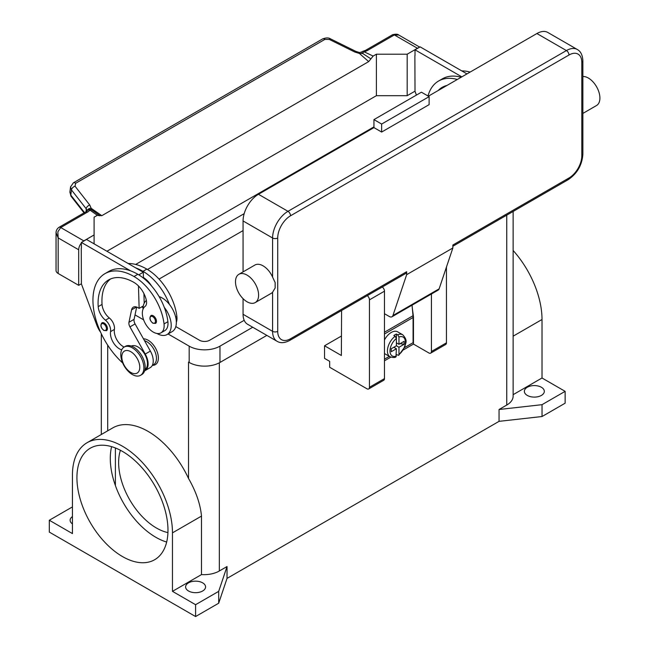 <?xml version="1.0" encoding="UTF-8"?>
<svg xmlns="http://www.w3.org/2000/svg" width="649" height="649" viewBox="0 0 649 649"><rect width="100%" height="100%" fill="white"/><g stroke="black" fill="none" stroke-linecap="round" stroke-linejoin="round"><path stroke-width="0.97" d="M188.624 362.134A21.774 12.574 180 0 1 188.535 362.077L189.175 362.45A21.774 12.574 0 0 0 219.97 362.45L266.844 335.387M565.133 391.347L542.037 404.676L542.037 416.528L565.133 403.199L565.133 391.347L542.012 377.994L542.012 319.503A70.733 40.838 -120 0 0 513.132 250.482M542.037 416.528L499.049 421.347L227.028 578.397L218.689 603.213L195.592 616.55L49.316 532.099L49.316 520.247L72.437 506.91M542.037 404.676L499.049 409.495L499.049 421.347M87.088 442.715L112.748 427.902A70.733 40.838 60 0 1 188.535 478.475C196.047 491.593 200.363 504.127 201.49 516.101L201.49 574.592L172.472 591.344L172.472 532.853A70.733 40.838 -120 0 0 141.596 461.666A70.733 40.838 -120 0 0 87.088 442.715A70.733 40.838 -120 0 0 72.437 475.1L72.437 533.592L49.316 520.247M72.437 523.93A9.978 5.76 180 0 1 70.133 520.247A9.978 5.76 180 0 1 72.437 516.563M513.132 211.46L513.132 396.158A21.774 12.574 180 0 1 506.747 405.049L499.049 409.495M115.4 447.972L115.4 485.574A64.381 37.171 -120 0 0 155.817 537.283A64.381 37.171 -120 0 0 166.663 542.037M167.937 532.594A53.494 30.884 60 0 1 156.458 528.026A53.494 30.884 60 0 1 120.414 450.284M227.028 578.397L227.028 566.545L219.33 570.99A21.774 12.574 180 0 1 201.49 574.592M227.028 566.545L218.689 591.361L195.592 604.698L172.472 591.344M188.535 590.996A9.978 5.76 180 0 1 185.614 586.915A9.978 5.76 180 0 1 191.771 581.593A9.978 5.76 180 0 1 202.65 582.843A9.978 5.76 180 0 1 205.571 586.915A9.978 5.76 180 0 1 199.413 592.245A9.978 5.76 180 0 1 188.535 590.996M195.592 616.55L195.592 604.698M218.689 603.213L218.689 591.361M143.47 338.827A14.513 8.38 60 0 1 158.38 358.005A14.513 8.38 60 0 1 152.393 365.322M122.45 451.404A64.381 37.171 60 0 1 164.513 508.143A64.381 37.171 60 0 1 154.649 559.73A64.381 37.171 60 0 1 122.45 556.542A64.381 37.171 60 0 1 80.395 499.811A64.381 37.171 60 0 1 90.26 448.216A64.381 37.171 60 0 1 122.45 451.404M111.604 446.658A64.381 37.171 -120 0 0 115.4 485.574M542.012 377.994L513.132 394.673M527.28 395.419A9.978 5.76 180 0 1 524.36 391.347A9.978 5.76 180 0 1 530.517 386.017A9.978 5.76 180 0 1 541.396 387.266A9.978 5.76 180 0 1 544.316 391.347A9.978 5.76 180 0 1 538.159 396.669A9.978 5.76 180 0 1 527.28 395.419M152.312 365.371L153.635 364.608A13.613 7.861 -120 0 0 154.381 364.073A13.613 7.861 -120 0 0 154.924 351.482A13.613 7.861 -120 0 0 144.524 340.701M176.341 322.261A15.422 8.908 -120 0 0 176.877 316.517A42.923 24.784 -120 0 0 146.836 269.108A58.069 33.529 -120 0 0 128.161 263.51M159.11 296.601A19.957 11.528 60 0 1 169.421 304.422A42.923 24.784 -120 0 0 142.983 271.331A58.069 33.529 -120 0 0 135.755 267.899L143.283 272.239L143.437 277.529A18.148 10.473 60 0 1 151.525 285.941M121.712 349.827A12.704 7.334 60 0 1 110.557 331.631A9.07 5.241 -120 0 0 105.446 320.168A12.704 7.334 60 0 1 98.194 306.644A50.809 29.335 60 0 1 108.594 279.922A50.809 29.335 60 0 1 134.002 282.445A18.148 10.473 60 0 1 146.35 300.365A9.07 5.241 60 0 1 145.019 306.466A15.422 8.908 -120 0 0 142.456 315.041A15.422 8.908 -120 0 0 149.805 329.441A15.422 8.908 -120 0 0 160.96 332.84L164.814 330.617A15.422 8.908 -120 0 0 167.896 321.701A42.923 24.784 -120 0 0 164.286 307.383A19.957 11.528 60 0 1 171.214 325.409A19.957 11.528 60 0 1 167.077 334.543L172.212 331.582A19.957 11.528 -120 0 0 176.341 322.448A19.957 11.528 -120 0 0 169.421 304.422M142.983 309.297A19.957 11.528 60 0 1 142.983 309.111A19.957 11.528 60 0 1 146.374 300.471M167.077 334.543A19.957 11.528 60 0 1 156.936 333.464M160.96 332.84A15.422 8.908 -120 0 0 164.043 323.924A42.923 24.784 -120 0 0 134.002 276.515A58.069 33.529 -120 0 0 104.968 273.643A58.069 33.529 -120 0 0 122.702 362.986M107.442 328.597A4.535 2.62 60 0 1 106.501 330.674L103.872 330.479C100.725 327.769 100.084 325.214 101.966 322.813A4.535 2.62 60 0 1 104.238 323.04A4.535 2.62 60 0 1 107.442 328.597M156.458 321.336A4.535 2.62 60 0 1 155.517 323.413L152.888 323.226C149.741 320.509 149.1 317.953 150.982 315.552A4.535 2.62 60 0 1 153.245 315.779A4.535 2.62 60 0 1 156.458 321.336M144.938 369.614A13.613 7.861 -120 0 0 145.4 369.257A13.613 7.861 -120 0 0 144.403 353.648A13.613 7.861 -120 0 0 131.341 346.063M140.5 375.333L141.782 374.595A16.33 9.427 -120 0 0 145.165 367.115A16.33 9.427 -120 0 0 138.034 350.679A16.33 9.427 -120 0 0 125.452 346.306L124.17 347.045A16.33 9.427 -120 0 0 120.787 354.524A16.33 9.427 -120 0 0 127.918 370.96A16.33 9.427 -120 0 0 140.5 375.333A16.33 9.427 -120 0 0 143.883 367.861A16.33 9.427 -120 0 0 136.752 351.425A16.33 9.427 -120 0 0 124.17 347.045M139.778 367.269A12.704 7.334 -120 0 0 130.798 351.709A12.704 7.334 -120 0 0 121.809 356.893A12.704 7.334 -120 0 0 130.798 372.453A12.704 7.334 -120 0 0 139.778 367.269M164.286 307.383A42.923 24.784 -120 0 0 137.848 274.292A58.069 33.529 -120 0 0 130.619 270.86A58.069 33.529 -120 0 0 108.821 271.42L104.968 273.643M124.129 347.069A12.704 7.334 60 0 1 114.411 329.408A9.07 5.241 -120 0 0 109.3 317.945A12.704 7.334 60 0 1 102.047 304.422A50.809 29.335 60 0 1 110.598 278.94M144.2 303.197L143.916 293.575M143.453 278.129L143.437 277.529M143.275 305.979L139.137 308.372L137.848 307.626A9.07 5.241 -120 0 0 133.313 307.18A9.07 5.241 -120 0 0 131.585 309.849L128.956 322.293A5.443 3.14 -120 0 0 129.946 326.893L145.238 354.046A14.513 8.38 60 0 1 145.108 370.579L150.243 367.618A14.513 8.38 -120 0 0 150.373 351.085L135.081 323.932A5.443 3.14 60 0 1 134.092 319.332L136.671 307.074M145.108 370.579A14.513 8.38 60 0 1 144.63 370.822M138.464 285.949L139.137 308.372M143.283 272.239L138.772 274.843M135.755 267.899L86.528 239.473L81.393 242.434L130.619 270.86M81.393 248.218L81.393 242.434M100.627 332.272A18.148 10.473 60 0 1 96.847 325.19L81.393 283.921L81.263 248.291M457.318 79.478A58.069 33.529 -120 0 0 438.578 81.028A58.069 33.529 -120 0 0 427.999 95.995M438.197 90.511A50.809 29.335 60 0 1 442.212 87.315A50.809 29.335 60 0 1 446.991 85.441M461.171 77.255A58.069 33.529 -120 0 0 442.431 78.805L438.578 81.028M442.05 88.296A50.809 29.335 60 0 1 444.208 86.333M470.152 72.071A58.069 33.529 -120 0 0 461.772 70.903M461.837 76.866L415.011 49.827L415.011 55.603M414.881 55.684L415.011 91.314L416.423 95.087M73.313 182.856A3.626 2.093 60 0 1 73.378 182.823A3.626 2.093 60 0 1 73.718 182.685A3.626 2.093 60 0 1 75.633 183.302L324.914 39.386L329.278 39.419L354.792 52.025L359.4 53.461L362.637 53.445A3.626 1.874 -64.8 0 1 364.065 51.782A10.887 6.287 0 0 0 367.496 50.444L394.349 34.941L417.445 48.269A7.261 4.194 -60 0 1 418.589 47.758M417.445 48.269L407.183 54.2L376.388 54.2L373.134 56.074L368.689 61.606L101.796 215.695L91.193 208.305L91.663 209.887A3.626 2.296 -54.7 0 0 89.911 210.065A3.626 2.726 -143.5 0 0 86.99 210.868A3.626 3.626 0 0 1 90.357 209.424A3.626 3.432 97.1 0 1 90.373 209.432A3.626 3.432 97.1 0 1 91.663 209.887L95.298 212.377M106.931 251.252L376.388 95.687L407.183 95.687L407.183 54.2M407.183 95.687L415.011 91.168M367.496 50.444A3.626 2.093 -120 0 0 365.679 50.265L392.531 34.754A3.626 2.093 -120 0 1 394.349 34.941L398.729 35.014L419.7 47.117M376.388 95.687L376.388 54.2M415.011 49.827L420.138 46.866L466.972 73.905M81.393 283.775L78.699 285.333L78.699 249.776A7.261 4.194 -60 0 1 80.2 244.714A7.261 4.194 -60 0 1 81.393 243.002M94.097 243.846L94.097 217.18L97.35 215.298L99.824 215.752M82.691 241.688A7.261 4.194 -60 0 1 83.835 240.884L94.097 234.954M56.049 232.667L58.167 237.915L57.858 231.815L60.738 227.548L87.591 212.045A10.887 6.287 0 0 0 89.911 210.065L97.35 215.298M78.699 285.333L58.167 273.48L58.167 237.915L78.699 249.776M87.591 212.045A3.626 2.093 60 0 0 85.782 211.866L58.921 227.369C57.023 228.748 56.065 230.582 56.041 232.877L56.041 270.511A7.261 4.194 0 0 0 58.167 273.48M324.914 39.386A3.626 2.093 -120 0 0 322.991 38.77A3.626 2.093 -120 0 0 322.658 38.899A3.626 2.093 -120 0 0 322.65 38.899L73.378 182.823A3.626 2.093 60 0 1 73.386 182.815L70.53 186.953L71.447 189.914L86.179 208.743A3.626 2.174 -38 0 1 87.372 206.528A3.626 2.174 -38 0 1 89.765 205.035L75.033 186.206L75.633 183.302M84.492 212.604L70.798 195.098L69.914 191.877M70.571 186.693L69.873 192.136L71.09 196.29M86.179 211.606L86.179 208.743L87.071 210.763M94.835 212.061L99.581 215.492L101.796 215.695M370.895 58.848L362.637 53.445L361.671 52.017L359.505 52.537L359.4 53.461L368.689 61.606M87.209 210.601A3.626 2.653 -6.4 0 1 91.193 208.305L89.765 205.035M354.792 52.025A3.626 1.111 -63.7 0 1 355.96 51.433A3.626 1.111 -63.7 0 1 355.985 51.449L330.438 38.826A3.626 1.111 -63.7 0 1 330.471 38.843M341.358 336.077L324.549 345.779L324.549 358.378L329.676 361.339L329.676 367.269L366.888 388.751A3.626 2.093 60 0 0 368.705 388.929A3.626 2.093 60 0 0 369.459 387.266L369.459 299.854A3.626 2.093 60 0 0 367.277 295.668M341.585 310.498L341.358 355.49L324.549 345.779M431.431 293.989L431.431 351.49A3.626 2.093 60 0 1 430.676 353.145L445.693 344.481A3.626 2.093 -120 0 0 446.447 342.818L446.447 267.088M430.676 353.145A3.626 2.093 60 0 1 428.867 352.967L413.47 344.075L403.378 349.908M368.705 388.929L383.721 380.265A3.626 2.093 -120 0 0 384.468 378.602L384.468 291.182A3.626 2.093 -120 0 0 382.293 286.996M390.828 357.153L384.468 360.82M412.342 308.356L413.47 316.671L413.47 344.075M384.468 359.189L389.343 356.374M404.53 347.613L413.08 342.672L413.08 317.483A19.056 11.001 -120 0 0 412.999 315.747L412.05 305.176M384.468 339.971A12.704 7.334 -60 0 1 391.266 332.45A12.704 7.334 -60 0 1 397.618 331.817L402.753 334.779A12.704 7.334 120 0 0 397.683 334.779L398.965 337.018L398.965 344.303L404.124 341.325L404.124 344.286L398.965 347.264L396.401 345.779L396.401 338.502L395.119 336.255L393.838 335.517A12.704 7.334 -60 0 1 395.119 334.673A12.704 7.334 -60 0 1 396.401 334.032L397.683 334.779M395.119 336.255A12.704 7.334 120 0 0 387.883 347.434A12.704 7.334 120 0 0 390.049 356.78L384.922 353.819A12.704 7.334 -60 0 1 384.468 353.518M393.838 347.264L396.401 348.748L391.242 351.726L391.242 348.764L396.401 345.779M390.049 356.78C392.921 357.696 394.884 357.745 395.947 356.918L396.401 348.748M394.478 346.891L394.478 347.637M398.965 347.264L398.965 354.549L398.648 355.352L396.401 354.565M404.124 344.286L400.076 343.662M397.042 343.191L396.401 343.556M396.401 342.818L398.965 344.303M396.401 334.032L396.401 338.502A10.887 6.287 120 0 0 389.984 350.971A10.887 6.287 120 0 0 396.401 356.033M406.663 271.704L290.541 338.746A3.626 2.093 -120 0 1 289.795 340.401L405.917 273.359A3.626 2.093 60 0 0 406.663 271.704L406.663 274.665L392.937 315.528A5.443 3.14 60 0 1 392.004 316.753L438.197 290.079A5.443 3.14 -120 0 0 439.13 288.854L452.856 247.991L452.856 245.03L568.986 177.988A3.626 2.093 60 0 1 568.232 179.651L452.856 246.255L568.232 179.651A3.626 2.093 60 0 1 566.415 179.473M582.875 60.941C582.632 55.214 580.774 51.393 577.302 49.486A21.774 12.574 120 0 0 566.415 50.565L287.978 211.323A3.626 2.093 60 0 1 289.795 213.237A3.626 2.093 60 0 1 290.541 215.768L568.986 55.011A18.148 10.473 -60 0 1 581.812 62.418A3.626 2.093 0 0 0 582.875 60.941L582.875 154.284A3.626 2.093 0 0 1 581.812 155.76A18.148 10.473 -60 0 1 568.986 177.988M582.875 76.485A16.33 9.427 60 0 1 588.359 78.05A16.33 9.427 60 0 1 599.027 92.442A16.33 9.427 60 0 1 596.52 105.527L582.875 113.413M238.881 274.3L254.919 265.035A16.33 9.427 60 0 1 263.088 265.847A16.33 9.427 60 0 1 272.58 277.074L275.144 282.583L275.144 287.969L272.58 292.253A16.33 9.427 60 0 1 271.25 293.324L255.211 302.588A16.33 9.427 60 0 1 247.042 301.777A16.33 9.427 60 0 1 236.374 287.385A16.33 9.427 60 0 1 238.881 274.3A16.33 9.427 60 0 1 247.042 275.103A16.33 9.427 60 0 1 257.718 289.495A16.33 9.427 60 0 1 255.211 302.588M243.067 314.294L272.58 331.331A21.774 12.574 120 0 0 277.091 341.301L247.577 324.265A21.774 12.574 -60 0 1 243.067 314.294L243.067 298.662M243.067 271.882L243.067 220.952A21.774 12.574 -60 0 1 258.464 194.286L373.946 127.61L381.644 132.055L381.644 124.056L429.119 96.644L429.119 104.643L381.644 132.055M428.348 96.198L536.901 33.529A21.774 12.574 -60 0 1 547.788 32.45L577.302 49.486M406.663 274.665L452.856 247.991M381.644 124.056L373.946 119.611L421.42 92.199L429.119 96.644M373.946 119.611L373.946 127.61M392.004 316.753A5.443 3.14 60 0 1 389.278 316.485L384.468 313.702M243.067 230.59L159.029 279.102M147.469 269.481L244.194 213.643M244.194 320.314L209.708 340.222A7.261 4.194 180 0 1 199.438 340.222L175.814 326.585M143.04 307.667L141.701 306.888M135.665 264.443L373.946 126.871M252.729 327.242L219.97 346.152A21.774 12.574 180 0 1 189.175 346.152L168.075 333.967M143.624 319.852L135.024 314.887M506.747 405.049L506.747 215.143M219.33 570.99L219.33 362.807M188.535 478.475L188.535 362.077M107.702 430.822L107.702 345.146M172.472 532.853L201.49 516.101M542.012 319.503L513.132 336.174M142.983 271.331L146.836 269.108M175.701 317.199L176.877 316.517M106.412 328.597A3.813 2.198 -120 0 0 103.718 323.924A3.813 2.198 -120 0 0 101.025 325.482A3.813 2.198 -120 0 0 103.718 330.154A3.813 2.198 -120 0 0 106.412 328.597M155.427 321.336A3.813 2.198 -120 0 0 152.734 316.663A3.813 2.198 -120 0 0 150.041 318.221A3.813 2.198 -120 0 0 152.734 322.894A3.813 2.198 -120 0 0 155.427 321.336M134.002 276.515L137.848 274.292M164.043 323.924L167.896 321.701M98.194 306.644L102.047 304.422M105.446 320.168L109.3 317.945M110.557 331.631L114.411 329.408M150.373 351.085L145.238 354.046M135.081 323.932L129.946 326.893M134.092 319.332L128.956 322.293M136.493 307.009L131.585 309.849M83.835 240.884L60.738 227.548A3.626 2.093 60 0 0 58.921 227.369M84.046 212.864L71.082 196.29A3.626 2.174 142 0 1 70.798 195.098L71.447 189.914A3.626 2.174 -38 0 1 72.639 187.699A3.626 2.174 -38 0 1 75.033 186.206M365.679 50.265L363.197 51.222A3.626 1.16 76.2 0 1 364.065 51.782L373.134 56.074M329.278 39.419A3.626 1.111 -63.7 0 1 330.438 38.826C328.662 37.61 326.074 37.634 322.658 38.899M446.447 342.818L431.431 351.49M384.468 291.182L369.459 299.854M384.468 378.602L369.459 387.266M413.08 317.483L384.468 334M398.965 354.549A10.887 6.287 120 0 0 405.382 342.08A10.887 6.287 120 0 0 398.965 337.018M412.999 315.747L384.468 332.215M581.812 62.418L581.812 155.76M568.986 55.011A3.626 2.093 -120 0 0 568.232 52.48A3.626 2.093 -120 0 0 566.415 50.565L536.901 33.529M258.464 194.286L287.978 211.323A21.774 12.574 120 0 0 272.58 237.988A3.626 2.093 0 0 0 275.144 238.605A3.626 2.093 0 0 0 277.715 237.988A18.148 10.473 -60 0 1 290.541 215.768M243.067 220.952L272.58 237.988L272.58 277.074M272.58 292.253L272.58 331.331A3.626 2.093 0 0 0 275.144 331.947A3.626 2.093 0 0 0 277.715 331.331L277.715 237.988M290.541 338.746A18.148 10.473 -60 0 1 277.715 331.331M392.937 315.528L439.13 288.854M189.175 346.152L189.175 362.45M219.97 346.152L219.97 362.45M101.317 434.497L101.317 333.756M85.782 211.866L86.99 210.868M363.197 51.222A3.626 3.626 0 0 0 361.671 52.017M359.505 52.537L355.96 51.433M392.531 34.754C395.695 33.943 397.764 34.024 398.746 35.022M398.648 355.352L404.798 346.939C405.325 342.923 408.383 341.033 402.753 334.779M568.232 179.651C577.196 173.551 582.08 165.097 582.875 154.284M289.795 340.401C284.708 343.061 280.473 343.362 277.091 341.301"/></g></svg>
